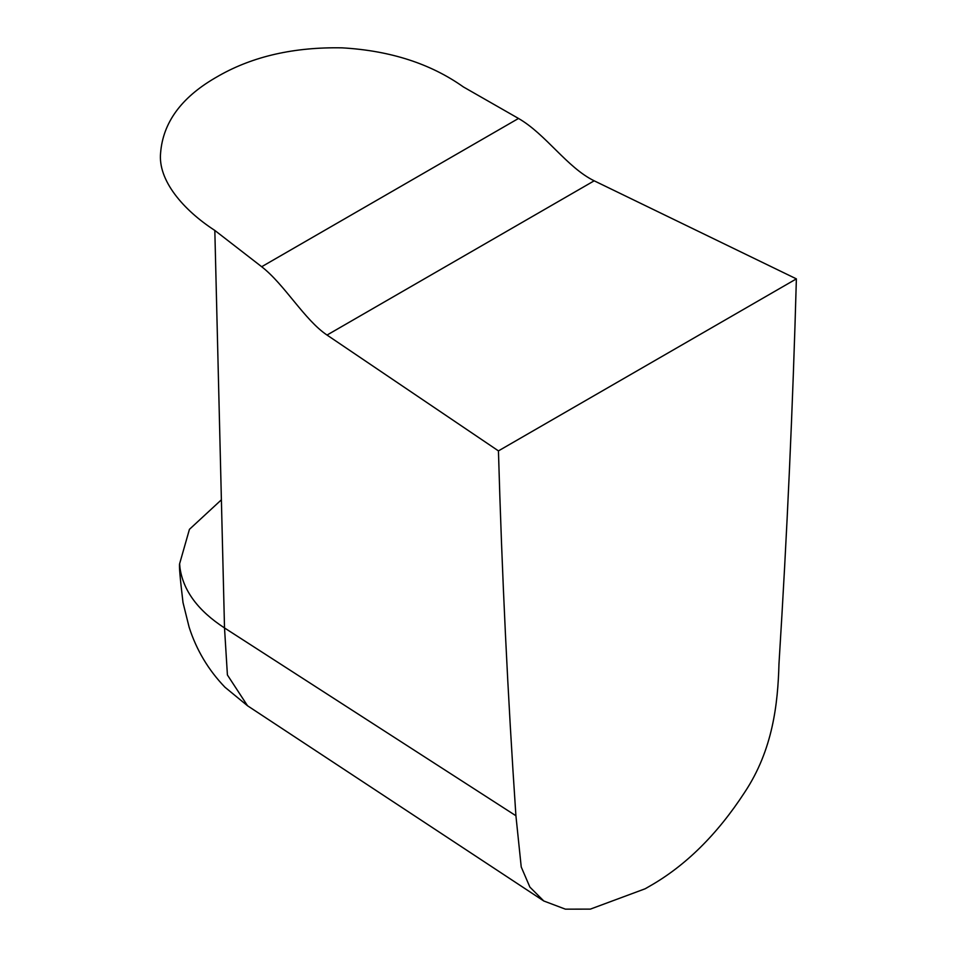<?xml version="1.0" encoding="UTF-8"?>
<svg xmlns="http://www.w3.org/2000/svg" width="957" height="957" viewBox="0 0 957 957"><rect width="100%" height="100%" fill="white"/><g stroke="black" fill="none" stroke-linecap="round" stroke-linejoin="round"><path stroke-width="1.44" d="M796.38 278.87L498.441 450.891C501.958 573.985 507.784 695.607 515.919 815.759L521.23 866.97L529.879 887.091L543.791 900.992L565.372 909.15L590.337 909.126L645.209 888.754L649.719 886.146C685.583 865.75 717.26 834.444 744.737 792.229C772.897 749.75 777.885 703.85 778.974 663.883C787.085 534.353 792.886 406.019 796.38 278.87L594.177 180.813C566.963 167.475 545.765 134.112 518.503 118.453L261.68 266.728L214.93 230.517M518.503 118.453L463.379 86.931C430.59 63.652 390.181 50.625 342.151 47.85C294.457 46.941 253.438 56.2 219.105 75.639L214.607 78.235C181.076 97.925 163.073 122.735 160.62 152.665C157.678 180.251 183.266 210.002 214.823 230.434L224.512 627.948C198.015 610.722 183.158 590.636 179.952 567.692L179.629 563.721L189.438 529.341L221.39 499.805M498.441 450.891L327.031 335.058C304.505 319.949 284.444 284.325 261.68 266.728M515.931 815.759L224.512 627.948L227.407 674.972L247.528 705.764L224.955 687.222C208.351 669.972 196.412 649.947 189.115 627.158L183.014 602.611C180.119 578.495 178.995 565.539 179.629 563.721M594.177 180.813L327.031 335.058M543.791 900.992L247.528 705.764"/></g></svg>
